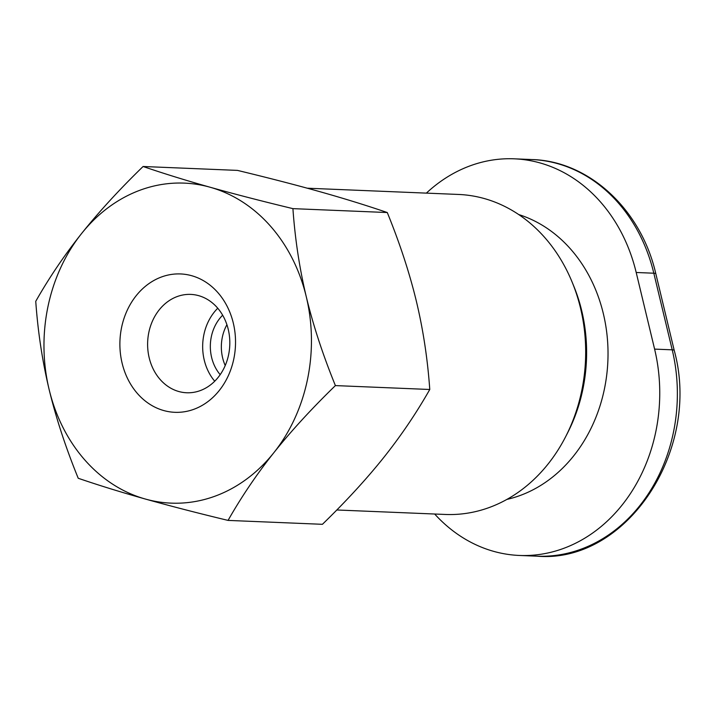 <?xml version="1.0" encoding="UTF-8"?>
<svg xmlns="http://www.w3.org/2000/svg" width="715" height="715" viewBox="0 0 715 715"><rect width="100%" height="100%" fill="white"/><g stroke="black" fill="none" stroke-linecap="round" stroke-linejoin="round"><path stroke-width="1.07" d="M336.801 509.983L445.329 514.46A160.142 133.696 -87.6 0 0 488.729 507.704A160.142 133.696 -87.6 0 0 565.708 436.579A160.142 133.696 -87.6 0 0 572.089 281.996A160.142 133.696 -87.6 0 0 458.547 194.453L307.271 188.206M222.651 315.208A40.031 33.426 -87.6 0 0 211.622 357.446A40.031 33.426 -87.6 0 0 220.193 374.669M226.914 324.699A40.031 33.426 -87.6 0 0 222.633 357.893A40.031 33.426 -87.6 0 0 225.225 365.553M214.732 381.211A49.228 41.095 92.4 0 1 204.249 360.101A49.228 41.095 92.4 0 1 217.753 308.228M149.194 357.831A49.228 41.095 92.4 0 1 190.753 294.401A49.228 41.095 92.4 0 1 228.237 329.338A49.228 41.095 92.4 0 1 186.686 392.767A49.228 41.095 92.4 0 1 149.194 357.831M122.113 363.166A69.239 57.808 -87.6 0 0 193.613 409.391A69.239 57.808 -87.6 0 0 233.305 323.091A69.239 57.808 -87.6 0 0 161.804 276.866A69.239 57.808 -87.6 0 0 122.113 363.166M518.688 214.545A146.128 121.997 92.4 0 1 608.027 353.139A146.128 121.997 92.4 0 1 519.555 495.701A146.128 121.997 92.4 0 1 506.926 499.401M426.372 193.122A160.142 133.696 92.4 0 1 514.228 158.819A160.142 133.696 92.4 0 1 636.198 272.487L654.6 349.108A160.142 133.696 92.4 0 1 519.403 555.457A160.142 133.696 92.4 0 1 434.675 514.022M210.139 187.241A160.142 133.696 -87.6 0 0 81.555 233.582A160.142 133.696 -87.6 0 0 49.12 389.469A160.142 133.696 -87.6 0 0 145.279 499.016A160.142 133.696 -87.6 0 0 273.863 452.675A160.142 133.696 -87.6 0 0 306.288 296.788A160.142 133.696 -87.6 0 0 210.139 187.241C234.252 194.015 261.842 201.147 292.918 208.637C295.054 238.98 299.505 268.357 306.288 296.788C313.161 325.218 322.858 354.819 335.398 385.591C311.66 408.658 291.148 431.011 273.863 452.675C256.658 474.34 241.393 496.916 228.058 520.404C196.983 512.914 169.392 505.782 145.279 499.016C121.246 492.251 98.902 485.333 78.23 478.272C65.7 447.501 55.993 417.9 49.12 389.469C42.346 361.039 37.886 331.653 35.75 301.319C49.085 277.822 64.35 255.246 81.555 233.582C98.84 211.926 119.351 189.564 143.089 166.497C163.762 173.557 186.106 180.475 210.139 187.241M572.089 281.996L573.707 285.937A152.134 127.011 92.4 0 1 567.647 432.79L565.708 436.579M228.058 520.404L322.42 524.309C346.221 501.179 366.732 478.818 383.964 457.225C401.124 435.623 416.389 413.047 429.769 389.487C427.624 359.064 423.164 329.678 416.389 301.337C409.552 272.987 399.846 243.386 387.28 212.534C366.554 205.455 344.201 198.538 320.24 191.79C296.207 185.042 268.608 177.91 237.46 170.393L143.089 166.497M429.769 389.487L335.398 385.591M387.28 212.534L292.918 208.637M514.228 158.819L531.844 159.543A160.142 133.696 92.4 0 1 653.814 273.21L672.216 349.832A160.142 133.696 92.4 0 1 537.019 556.181L519.403 555.457M531.844 159.543C588.901 160.947 641.257 209.415 655.852 273.881L674.245 350.511A12.012 2.127 166.5 0 0 672.216 349.832L654.6 349.108M655.852 273.881A12.012 2.127 166.5 0 0 653.814 273.21L636.198 272.487M674.245 350.511C701.728 450.11 626.447 563.84 537.019 556.181"/></g></svg>
